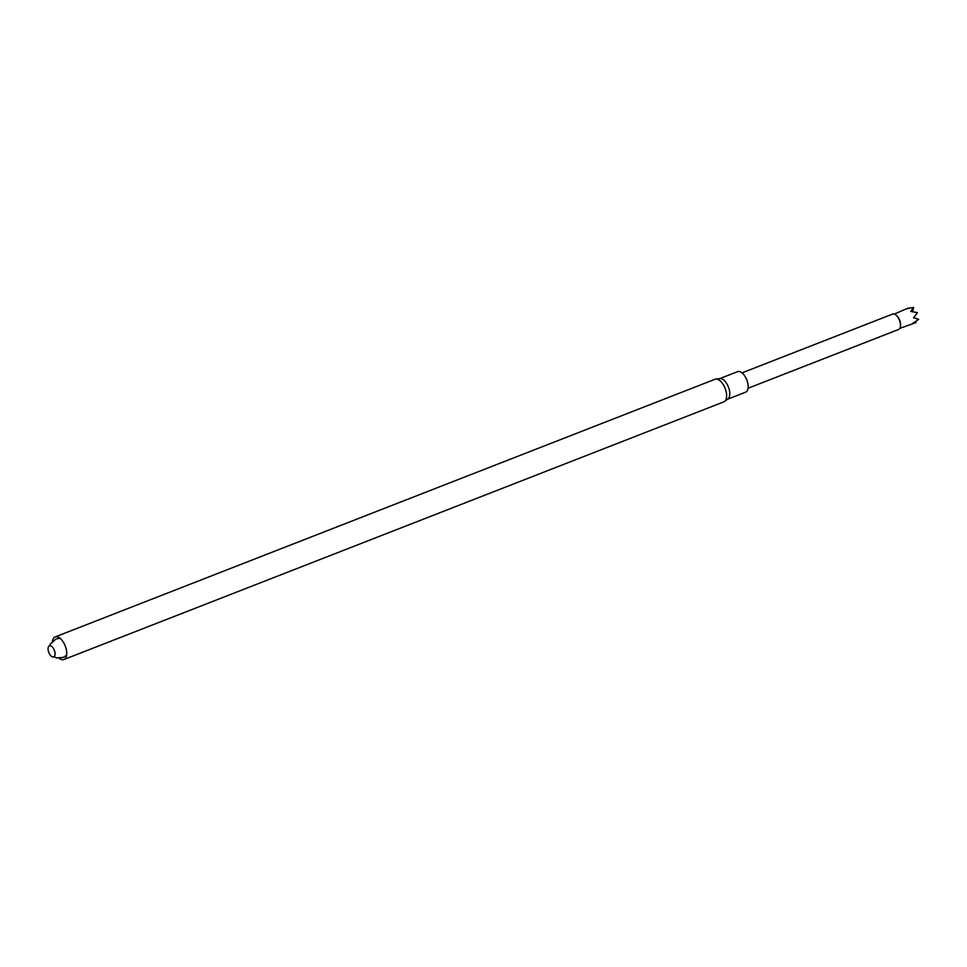 <?xml version="1.0" encoding="UTF-8"?>
<svg xmlns="http://www.w3.org/2000/svg" width="967" height="967" viewBox="0 0 967 967"><rect width="100%" height="100%" fill="white"/><g stroke="black" fill="none" stroke-linecap="round" stroke-linejoin="round"><path stroke-width="1.45" d="M52.46 641.181A12.124 6.116 68.7 0 1 55.119 636.939A12.124 6.116 68.7 0 1 65.236 646.004A12.124 6.116 68.7 0 1 63.943 659.518A12.124 6.116 68.7 0 1 59.108 658.201M48.35 651.093A5.899 2.974 68.7 0 1 51.928 646.621A5.899 2.974 68.7 0 1 54.394 656.315A5.899 2.974 68.7 0 1 48.35 651.093M63.943 659.518L723.824 401.861A12.124 6.116 -111.3 0 0 724.549 401.462A12.124 6.116 -111.3 0 0 725.999 391.091A12.124 6.116 -111.3 0 0 715.81 379.076A12.124 6.116 -111.3 0 0 715 379.282L55.119 636.939M724.549 401.462L727.921 398.972A11.024 5.56 -111.3 0 0 729.239 389.544A11.024 5.56 -111.3 0 0 719.98 378.629L715.81 379.076M727.619 399.202L745.617 392.167A11.024 5.56 -111.3 0 0 747.6 382.376A11.024 5.56 -111.3 0 0 737.603 371.642L719.593 378.665M748.047 388.263L898.585 329.481A8.268 4.17 -111.3 0 0 900.289 327.148A8.268 4.17 -111.3 0 0 900.072 322.144A8.268 4.17 -111.3 0 0 895.406 314.65A8.268 4.17 -111.3 0 0 892.577 314.082L742.027 372.863M900.362 326.834A7.639 3.856 -111.3 0 0 900.434 326.544A7.639 3.856 -111.3 0 0 900.229 321.914A7.639 3.856 -111.3 0 0 895.926 315A7.639 3.856 -111.3 0 0 895.672 314.843M894.233 314.082L907.65 308.316L913.573 307.482A8.268 4.17 -111.3 0 0 913.561 307.482L910.757 311.422L917.49 312.643A8.268 4.17 -111.3 0 0 917.49 312.643L913.597 317.829L918.626 319.328A8.268 4.17 -111.3 0 0 918.65 319.34L912.957 323.268L916.172 322.507L899.818 328.369M906.599 308.872L909.899 308.05M918.626 319.328L913.73 317.647M913.573 307.518L912.655 311.858M916.148 322.482L915.495 321.709M59.954 638.256L55.881 639.006L50.236 644.191L49.607 645.787M53.886 656.75L56.835 657.935L63.242 657.427L66.602 655.275M900.434 326.544L900.289 327.148"/></g></svg>
